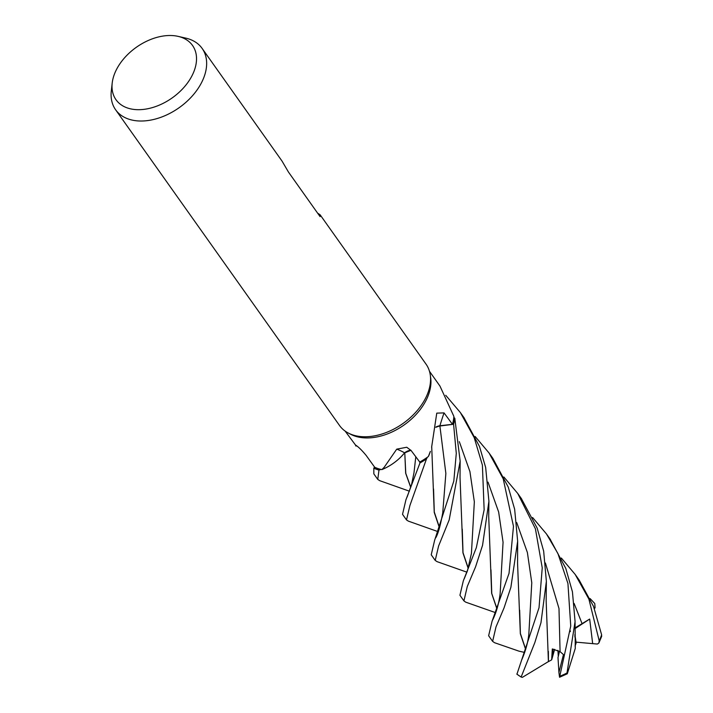 <?xml version="1.0" encoding="UTF-8"?>
<svg xmlns="http://www.w3.org/2000/svg" width="713" height="713" viewBox="0 0 713 713"><rect width="100%" height="100%" fill="white"/><g stroke="black" fill="none" stroke-linecap="round" stroke-linejoin="round"><path stroke-width="1.07" d="M437.114 561.666L435.215 560.418L438.611 545.971L449.19 519.884L460.161 461.106L454.805 418.299A52.958 35.026 144.7 0 1 453.53 424.271L438.95 426.133M437.559 426.543L435.83 427.328M428.379 456.507L430.358 451.374A38.876 25.713 144.7 0 1 428.379 456.507A51.701 34.188 144.7 0 1 427.435 457.193L426.508 458.86A52.958 35.026 144.7 0 1 419.966 462.88L419.502 461.685L419.984 462.924L405.911 499.866L402.533 514.34L406.446 519.848M408.531 450.857L405.055 452.586M410.724 487.398L405.661 473.245L404.779 452.675L401.25 456.587A38.876 25.713 144.7 0 1 381.874 469.6L384.138 467.354L396.749 449.145L406.74 447.256L411.089 450.491L419.761 462.042A51.701 34.188 144.7 0 0 427.435 457.193L426.508 458.86L427.435 457.193M317.597 213.125L320.11 214.782L426.044 364.156A53.029 35.071 144.7 0 1 430.269 374.949L430.661 377.676A51.701 34.188 144.7 0 1 410.866 419.601A51.701 34.188 144.7 0 1 363.167 437.782A51.701 34.188 144.7 0 1 350.769 434.333L348.327 433.058A53.029 35.071 144.7 0 1 339.531 425.501L115.613 109.766A53.029 35.071 144.7 0 1 111.308 90.934L112.199 83.073A46.906 31.015 144.7 0 1 173.5 35.65A46.906 31.015 144.7 0 1 178.063 36.363A46.906 31.015 144.7 0 1 190.612 78.27A46.906 31.015 144.7 0 1 135.033 109.544A46.906 31.015 144.7 0 1 112.199 83.073M431.615 447.256L436.766 413.139L444.047 412.898L452.461 424.315A51.701 34.188 144.7 0 0 453.816 417.292A51.701 34.188 144.7 0 0 453.887 416.41L439.966 386.081L429.467 371.277M430.269 374.949A53.029 35.071 144.7 0 1 409.966 417.952A53.029 35.071 144.7 0 1 361.045 436.597A53.029 35.071 144.7 0 1 348.327 433.058M178.063 36.363L185.772 38.119A53.029 35.071 144.7 0 1 202.127 48.413A53.029 35.071 144.7 0 1 192.073 96.21A53.029 35.071 144.7 0 1 137.128 120.853A53.029 35.071 144.7 0 1 115.613 109.766M320.11 214.782L320.092 216.645L288.453 172.038L282.027 161.076L202.127 48.413M532.593 517.513L546.434 533.912L557.905 553.511L567.931 583.475L570.739 626.067L559.545 677.252L558.921 672.43L563.457 654.579L560.079 651.655L552.308 648.973L551.657 659.846L552.655 656.486L553.083 649.062L552.646 656.486L554.652 649.338M558.921 672.43L558.003 657.546L559.509 651.192L558.288 656.406A23.859 15.784 144.7 0 1 558.288 656.406L557.923 650.345M570.159 631.014L570.302 631.611L570.373 630.862M561.318 558.021L575.141 574.384L588.885 599.072L599.205 640.835L598.849 643.055L597.334 644.053L576.068 642.146L574.856 634.623L575.641 640.559M435.857 427.087A8.93 5.9 144.7 0 1 439.903 425.759L452.461 424.315M436.24 427.114L439.868 425.893L453.53 424.271A52.958 35.026 144.7 0 0 454.805 418.299L453.816 417.292M439.868 425.893L435.839 427.221M401.25 456.587A38.876 25.713 144.7 0 0 404.61 452.835A896.722 192.252 87.6 0 0 396.749 449.145M404.61 452.835A8.93 5.9 144.7 0 1 410.875 450.215M381.874 469.6A51.701 34.188 144.7 0 1 381 469.412A51.701 34.188 144.7 0 1 374.681 467.229L366.108 455.366C361.749 450.117 358.211 446.668 355.493 445.01L345.128 431.098M410.946 450.313L404.752 452.835M408.424 521.158L406.499 519.937L409.913 505.499L426.508 458.86A52.958 35.026 144.7 0 1 419.966 462.88L419.511 461.703M356.981 446.035L355.627 445.892M409.431 491.204L379.708 480.669L377.756 479.403L378.986 470.09L381 469.412L379.093 470.063A52.958 35.026 144.7 0 1 373.817 468.111L373.835 473.869L377.703 479.323M381 469.412L379.093 470.063A52.958 35.026 144.7 0 1 373.817 468.111L374.637 467.158M410.786 487.202L405.777 473.343L404.77 452.719M495.695 612.699L465.705 602.155L463.922 600.899L467.3 586.434L475.589 566.79L482.558 545.302L488.922 501.248L485.669 467.496L479.493 446.472L463.878 417.506M445.723 395.296L460.34 412.515L474.207 437.622L482.398 465.108L484.145 509.804L476.337 547.655L463.325 580.828L459.93 595.266L463.86 600.809M475.152 436.49L489.047 452.987L503.218 478.815L513.476 526.337L509.037 573.332L492.059 621.335L488.628 635.738L492.63 641.37L495.998 626.896L504.055 607.886L510.882 587.325L517.656 541.229L514.643 509.198L508.262 487.113L492.772 458.245M524.67 652.448L518.921 651.138L494.537 642.707L492.63 641.37M454.849 418.353A53.029 35.071 144.7 0 1 453.593 424.271L456.284 453.37L453.816 481.079L434.618 540.338L431.231 554.803L435.144 560.329M590.052 598.528L594.776 603.528L595.07 607.868L594.348 608.483M503.868 476.997L517.736 493.449L535.418 528.832L542.236 567.842L539.028 607.726L516.952 674.15M548.484 661.53L522.379 677.35L521.176 676.931L534.857 642.529L540.971 622.69L546.372 581.345L543.663 551.122L537.183 528.164L521.283 498.44M426.463 458.949A53.029 35.071 144.7 0 1 419.984 462.924M601.585 636.442L601.62 634.802L593.528 606.398L579.134 580.025L575.141 574.384M575.07 622.645L575.266 648.438L567.298 673.785L566.995 672.956L575.079 621.611L572.441 591.826L565.801 568.43L549.999 538.939M496.934 608.964L491.64 593.305L488.708 516.212L488.922 501.248M496.997 608.759L491.774 593.555L490.963 569.812M439.475 527.95L434.235 512.415L431.721 446.917M439.538 527.745L434.288 512.023L433.557 488.984M435.679 537.878C438.023 534.117 440.367 525.811 442.728 512.959L445.866 473.459L439.894 425.964L453.593 424.271M551.657 659.846L548.457 661.619L548.359 651.352M548.413 661.726L546.158 600.765L546.372 581.345M519.661 610.132L520.401 633.5L525.704 649.24M525.641 649.436L520.338 633.768L517.567 563.413L517.656 541.229M592.672 643.661L589.678 619.062L575.017 627.903M407.025 451.436L407.996 451.035M574.83 636.058L576.077 643.295L575.07 645.996M468.281 568.27L463.022 552.673L462.265 529.135M468.218 568.475L462.942 552.86L460.028 477.371L460.161 461.106M589.678 619.062L575.008 628.625M378.986 470.09A53.029 35.071 144.7 0 1 373.772 468.156M439.903 425.759A895.439 456.837 47.5 0 1 444.047 412.898M521.176 676.931A53.029 35.071 144.7 0 1 516.818 674.035M601.62 634.802A53.029 35.071 144.7 0 1 599.205 640.835M566.995 672.956A53.029 35.071 144.7 0 1 560.222 676.084M492.763 619.793L493.138 618.991C496.551 611.692 498.877 603.305 500.125 593.84L503.066 542.236L498.654 512.032L488.013 482.122M560.079 651.655L558.992 608.528L545.409 562.994M528.814 634.427L531.782 582.762L527.379 552.495L516.711 522.558M582.111 623.768L574.117 603.448M407.114 497.041L411.588 484.528L414.003 472.674L415.795 456.739M464.234 578.796L467.47 570.73L471.436 553.35L474.341 501.792L469.929 471.623L459.324 441.668M460.34 412.515L464.261 418.05M489.047 452.987L493.004 458.566M517.736 493.449L521.72 499.073M546.434 533.912L550.436 539.545M438.183 531.693L408.353 521.132M521.791 659.739C525.588 650.933 527.923 642.484 528.814 634.41M436.989 561.621L466.953 572.191M601.692 636.308L598.849 643.055M559.545 677.252L567.263 673.803M521.319 677.181L516.845 674.124"/></g></svg>

